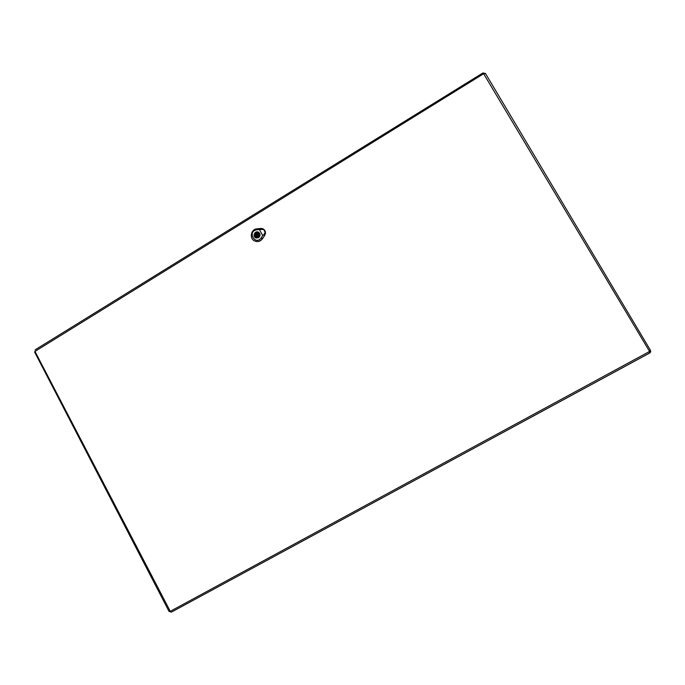 <?xml version="1.0" encoding="UTF-8"?>
<svg xmlns="http://www.w3.org/2000/svg" width="685" height="685" viewBox="0 0 685 685"><rect width="100%" height="100%" fill="white"/><g stroke="black" fill="none" stroke-linecap="round" stroke-linejoin="round"><path stroke-width="1.03" d="M265.198 232.249L264.624 235.323L263.768 234.775L262.706 235.563L259.367 229.569L263.605 229.372L265.198 232.249L263.768 234.775M261.276 228.396L263.605 229.372M262.569 228.662L263.4 229.064L265.395 232.643M258.536 237.704L255.753 237.892C252.131 236.393 254.931 230.314 258.391 232.164C260.548 233.893 260.6 235.743 258.536 237.704M254.255 240.743L254.34 240.795C257.526 242.284 260.249 241.6 262.518 238.731L264.735 235.375C266.14 232.463 265.489 230.246 262.775 228.739L262.706 228.713M260.642 229.141L260.805 228.456L256.943 228.833C251.13 229.115 249.109 238.072 254.238 240.735C257.423 242.225 260.137 241.54 262.406 238.671L264.735 235.375M262.706 235.563L261.165 237.892C255.18 246.069 246.985 231.273 256.695 229.826L259.367 229.569M259.641 233.422L258.373 232.206C255.068 231.778 253.767 233.242 254.443 236.608L255.779 237.849C259.05 238.226 260.334 236.745 259.641 233.422M258.87 234.561L259.641 234.09L259.084 233.097L257.868 233.26C256.139 232.891 255.257 233.628 255.222 235.469L254.452 235.94L255 236.933L256.241 236.779C257.962 237.121 258.836 236.385 258.87 234.561M256.233 235.512L256.644 235.897L257.851 234.518L257.449 234.133L256.233 235.512M259.469 233.671L258.313 233.568M258.219 233.482C256.678 233.439 255.925 234.219 255.976 235.82L255.368 236.702M255.77 236.462L256.635 236.907M254.452 235.94L255.205 236.291M255.222 235.469L255.976 235.82M173.451 611.02L649.979 352.869L173.622 610.926M650.733 351.508L649.996 352.784M649.748 352.929L650.476 350.395L649.74 352.946L171.344 612.167L649.74 352.946L649.192 351.662L170.265 611.32L34.978 351.414L483.627 73.74L649.354 351.097L649.192 351.662M649.354 351.097L650.485 350.377L485.459 73.475L482.959 72.987M169.178 611.371L171.344 612.167L170.265 611.32M34.618 352.047L169.075 611.474L169.777 611.148M35.106 350.908L34.978 351.414M483.627 73.74L482.976 72.918L35.192 349.804M484.184 73.86L485.459 73.475L650.485 350.377M256.695 229.826L256.943 228.833M261.165 237.892L262.518 238.731M256.644 235.897L257.226 236.171L258.442 234.792L257.449 234.133M259.024 234.467L257.055 234.047M256.318 235.64L257.474 236.882M649.979 352.869L650.741 351.422M264.804 234.758L265.36 233.148M258.853 232.446L258.373 232.206M256.25 238.063L255.779 237.849"/></g></svg>
